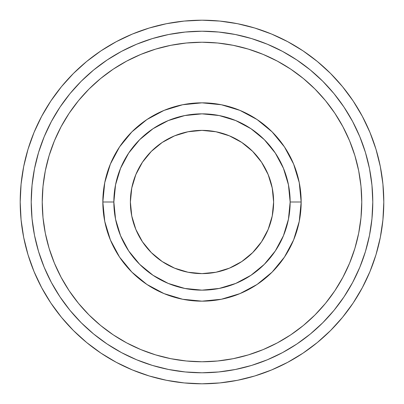<?xml version="1.0" encoding="UTF-8"?>
<svg xmlns="http://www.w3.org/2000/svg" width="404" height="404" viewBox="0 0 404 404"><rect width="100%" height="100%" fill="white"/><g stroke="black" fill="none" stroke-linecap="round" stroke-linejoin="round"><path stroke-width="0.61" d="M383.8 202A181.8 181.8 0 0 1 202 383.8A181.8 181.8 0 0 1 20.2 202A181.8 181.8 0 0 1 202 20.2A181.8 181.8 0 0 1 383.8 202L382.926 219.821L380.305 237.466L375.973 254.773L369.963 271.574L362.332 287.699L353.162 303.005L362.332 287.699L353.162 303.005L342.531 317.332L330.553 330.553L317.332 342.531L303.005 353.162L287.699 362.332L271.574 369.963L254.773 375.973L271.574 369.963L254.773 375.973L237.466 380.305L219.821 382.926L202 383.8L184.179 382.926L166.534 380.305L149.227 375.973L132.426 369.963L116.302 362.332L100.995 353.162L116.302 362.332L100.995 353.162L86.668 342.531L73.447 330.553L61.469 317.332L50.838 303.005L41.668 287.699L34.037 271.574L28.027 254.773L34.037 271.574L28.027 254.773L23.695 237.466L21.074 219.821L20.2 202L21.074 184.179L23.695 166.534L28.027 149.227L34.037 132.426L41.668 116.302L50.838 100.995L41.668 116.302L50.838 100.995L61.469 86.668L73.447 73.447L86.668 61.469L100.995 50.838L116.302 41.668L132.426 34.037L149.227 28.027L132.426 34.037L149.227 28.027L166.534 23.695L184.179 21.074L202 20.2L219.821 21.074L237.466 23.695L254.773 28.027L271.574 34.037L287.699 41.668L303.005 50.838L287.699 41.668L303.005 50.838L317.332 61.469L330.553 73.447L342.531 86.668L353.162 100.995L362.332 116.302L369.963 132.426L375.973 149.227L369.963 132.426L375.973 149.227L380.305 166.534L382.926 184.179L383.8 202M130.381 202A71.619 71.619 0 0 1 202 130.381A71.619 71.619 0 0 1 273.619 202L272.24 188.027L268.165 174.594L261.55 162.211L252.641 151.359L241.789 142.45L229.406 135.835L215.973 131.76L202 130.381L188.027 131.76L174.594 135.835L162.211 142.45L151.359 151.359L142.45 162.211L135.835 174.594L131.76 188.027L130.381 202L131.76 215.973L135.835 229.406L142.45 241.789L151.359 252.641L162.211 261.55L174.594 268.165L188.027 272.24L202 273.619L215.973 272.24L229.406 268.165L241.789 261.55L252.641 252.641L261.55 241.789L268.165 229.406L272.24 215.973L273.619 202A71.619 71.619 0 0 1 202 273.619A71.619 71.619 0 0 1 130.381 202M290.148 202A88.148 88.148 0 0 1 202 290.148A88.148 88.148 0 0 1 113.852 202L102.838 202A99.162 99.162 0 0 0 202 301.162A99.162 99.162 0 0 0 301.162 202L290.148 202L301.162 202L299.258 182.653L293.617 164.049L284.451 146.91L272.119 131.881L257.09 119.549L239.951 110.383L221.347 104.742L202 102.838L182.653 104.742L164.049 110.383L146.91 119.549L131.881 131.881L119.549 146.91L110.383 164.049L104.742 182.653L102.838 202L104.742 221.347L110.383 239.951L119.549 257.09L131.881 272.119L146.91 284.451L164.049 293.617L182.653 299.258L202 301.162L221.347 299.258L239.951 293.617L257.09 284.451L272.119 272.119L284.451 257.09L293.617 239.951L299.258 221.347L301.162 202A99.162 99.162 0 0 0 202 102.838A99.162 99.162 0 0 0 102.838 202L113.852 202A88.148 88.148 0 0 1 202 113.852A88.148 88.148 0 0 1 290.148 202L288.451 219.195L283.436 235.734L275.291 250.97L264.327 264.327L250.97 275.291L235.734 283.436L219.195 288.451L202 290.148L184.805 288.451L168.266 283.436L153.03 275.291L139.673 264.327L128.709 250.97L120.564 235.734L115.549 219.195L113.852 202L115.549 184.805L120.564 168.266L128.709 153.03L139.673 139.673L153.03 128.709L168.266 120.564L184.805 115.549L202 113.852L219.195 115.549L235.734 120.564L250.97 128.709L264.327 139.673L275.291 153.03L283.436 168.266L288.451 184.805L290.148 202M297.172 73.674L290.759 69.16L303.354 78.502L314.969 89.032L325.498 100.647L334.84 113.241L342.9 126.689L349.601 140.86L354.884 155.621L358.691 170.831L360.994 186.34L361.762 202A159.762 159.762 0 0 1 202 361.762A159.762 159.762 0 0 1 42.238 202A159.762 159.762 0 0 1 202 42.238A159.762 159.762 0 0 1 361.762 202L360.994 217.66L358.691 233.169L354.884 248.379L349.601 263.14L342.9 277.311L334.84 290.759L325.498 303.354L314.969 314.969L303.354 325.498L290.759 334.84L277.311 342.9L263.14 349.601L248.379 354.884L233.169 358.691L217.66 360.994L202 361.762L186.34 360.994L170.831 358.691L155.621 354.884L140.86 349.601L126.689 342.9L113.241 334.84L100.647 325.498L89.032 314.969L78.502 303.354L69.16 290.759L61.1 277.311L54.399 263.14L49.116 248.379L45.309 233.169L43.006 217.66L42.238 202L43.006 186.34L45.309 170.831L49.116 155.621L54.399 140.86L61.1 126.689L69.16 113.241L78.502 100.647L89.032 89.032L100.647 78.502L113.241 69.16L126.689 61.1L140.86 54.399L155.621 49.116L170.831 45.309L186.34 43.006L202 42.238L217.66 43.006L233.169 45.309L248.379 49.116L263.14 54.399L277.311 61.1L290.759 69.16L299.258 75.25M365.428 152.424L359.782 136.643L365.428 152.424L369.498 168.68L371.958 185.259L372.781 202A170.781 170.781 0 0 1 202 372.781A170.781 170.781 0 0 1 31.219 202A170.781 170.781 0 0 1 202 31.219A170.781 170.781 0 0 1 372.781 202L371.958 218.741L369.498 235.32L365.428 251.576L359.782 267.357L352.616 282.507L344.001 296.879L334.017 310.343L322.761 322.761L310.343 334.017L296.879 344.001L282.507 352.616L267.357 359.782L251.576 365.428L235.32 369.498L218.741 371.958L202 372.781L185.259 371.958L168.68 369.498L152.424 365.428L136.643 359.782L121.493 352.616L107.121 344.001L93.657 334.017L81.239 322.761L69.983 310.343L59.999 296.879L51.384 282.507L44.218 267.357L38.572 251.576L44.218 267.357M152.424 38.572L136.643 44.218L152.424 38.572L168.68 34.502L185.259 32.042L202 31.219L218.741 32.042L235.32 34.502L251.576 38.572L267.357 44.218L282.507 51.384L296.879 59.999L310.343 69.983L322.761 81.239L334.017 93.657L344.001 107.121L352.616 121.493L359.782 136.643M38.572 251.576L34.502 235.32L32.042 218.741L31.219 202L32.042 185.259L34.502 168.68L38.572 152.424L44.218 136.643L51.384 121.493L59.999 107.121L69.983 93.657L81.239 81.239L93.657 69.983L107.121 59.999L121.493 51.384L136.643 44.218M73.674 106.828L69.16 113.241M106.828 330.326L113.241 334.84M330.326 297.172L334.84 290.759M284.451 146.91L272.119 131.881L257.09 119.549L272.119 131.881L284.451 146.91M146.91 119.549L131.881 131.881L119.549 146.91L131.881 131.881L146.91 119.549M119.549 257.09L131.881 272.119L146.91 284.451L131.881 272.119L119.549 257.09M257.09 284.451L272.119 272.119L284.451 257.09L272.119 272.119L257.09 284.451M308.363 335.618L307.186 336.547M305.954 337.502L305.363 337.951M339.375 303.465L336.391 307.383M334.85 309.318L333.79 310.62M342.425 104.808L336.057 96.192M307.808 67.943L296.879 59.999M104.808 61.575L96.192 67.943M67.943 96.192L59.999 107.121M61.575 299.192L67.943 307.808M96.192 336.057L107.121 344.001M299.192 342.425L307.808 336.057M336.057 307.808L344.001 296.879M28.027 149.227L34.037 132.426M100.995 50.838L116.302 41.668M254.773 28.027L271.574 34.037M353.162 100.995L362.332 116.302M375.973 254.773L369.963 271.574M303.005 353.162L287.699 362.332M149.227 375.973L132.426 369.963M50.838 303.005L41.668 287.699"/></g></svg>
